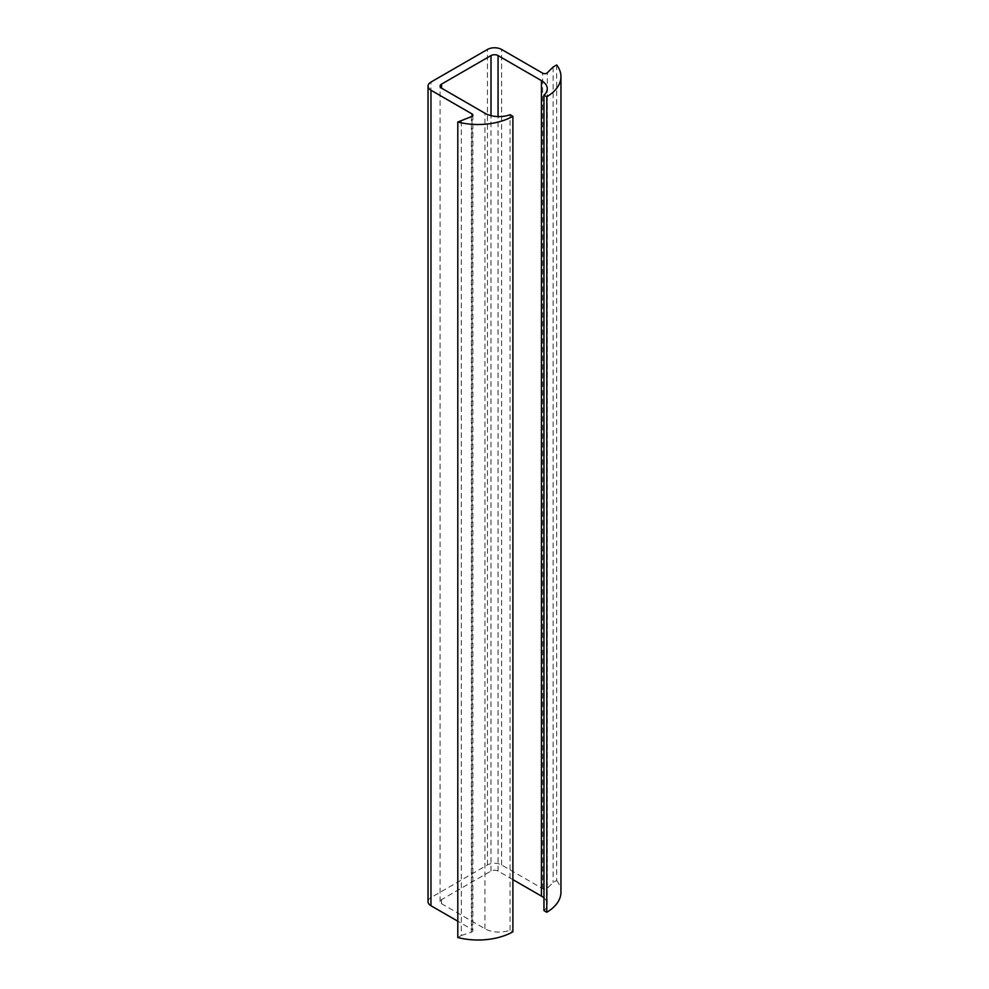 <?xml version="1.0" encoding="UTF-8"?>
<svg xmlns="http://www.w3.org/2000/svg" width="989" height="989" viewBox="0 0 989 989"><rect width="100%" height="100%" fill="white"/><g stroke="black" fill="none" stroke-linecap="round" stroke-linejoin="round"><path stroke-width="0.74" stroke-dasharray="4.95 3.71" d="M428.039 901.647A9.989 5.761 180 0 1 430.969 897.567L487.466 864.955A9.989 5.761 180 0 1 501.584 864.955L542.627 888.641A2.992 1.731 0 0 0 547.337 888.283L553.148 882.485L556.671 880.445L556.671 64.94M457.808 937.535L461.331 935.495L461.331 119.99M553.148 66.98L553.148 882.485M512.895 879.629L498.06 871.062A4.994 2.88 0 0 0 491.001 871.062L441.564 899.607A4.994 2.88 0 0 0 440.093 901.647A4.994 2.88 0 0 0 441.564 903.686L484.919 928.72A19.978 11.534 0 0 0 510.064 930.192L512.895 931.823M510.064 930.192L510.064 114.687M543.962 910.622A19.978 11.534 0 0 0 547.276 904.255A19.978 11.534 0 0 0 543.962 897.901M556.671 880.445A49.944 28.829 180 0 1 560.961 892.127M472.878 115.144L472.878 930.649A2.992 1.731 180 0 0 472 929.425L457.808 921.216M461.331 935.495L471.382 932.145L471.382 116.64M472.878 930.649A2.992 1.731 180 0 1 471.382 932.145M487.466 864.955L487.466 49.45M501.584 864.955L501.584 49.45M430.969 897.567L430.969 82.075M484.919 928.72L484.919 113.228M441.564 903.686L441.564 899.607M491.001 871.062L491.001 115.626M498.06 871.062L498.06 116.591M472 929.425L472 116.368M542.627 888.641L542.627 73.149M547.337 888.283L547.337 72.79M440.093 901.647L440.093 86.142M547.276 904.255L547.276 88.763"/><path stroke-width="1.48" d="M487.466 49.45A9.989 5.761 180 0 1 501.584 49.45L542.627 73.149A2.992 1.731 0 0 0 547.337 72.79L553.148 66.98L556.671 64.94A49.944 28.829 180 0 1 560.961 76.623A49.944 28.829 180 0 1 546.793 96.749L546.793 912.254L543.962 910.622L543.962 95.117A19.978 11.534 0 0 0 547.276 88.763A19.978 11.534 0 0 0 541.428 80.604L498.06 55.569A4.994 2.88 0 0 0 491.001 55.569L441.564 84.114A4.994 2.88 0 0 0 440.093 86.142A4.994 2.88 0 0 0 441.564 88.182L484.919 113.228A19.978 11.534 0 0 0 510.064 114.687L512.895 116.319L512.895 931.823A49.944 28.829 180 0 1 457.808 937.535L457.808 122.03L471.382 116.64A2.992 1.731 180 0 0 472.878 115.144A2.992 1.731 180 0 0 472 113.92L430.969 90.222A9.989 5.761 180 0 1 428.039 86.142A9.989 5.761 180 0 1 430.969 82.075L487.466 49.45M457.808 921.216L430.969 905.726A9.989 5.761 180 0 1 428.039 901.647L428.039 86.142M512.895 116.319A49.944 28.829 180 0 1 457.808 122.03M543.962 897.901A19.978 11.534 0 0 0 541.428 896.108L512.895 879.629M546.793 96.749L543.962 95.117M560.961 76.623L560.961 892.127A49.944 28.829 180 0 1 546.793 912.254M430.969 905.726L430.969 90.222M441.564 88.182L441.564 84.114M491.001 115.626L491.001 55.569M498.06 116.591L498.06 55.569M541.428 896.108L541.428 80.604M472 116.368L472 113.92"/></g></svg>
